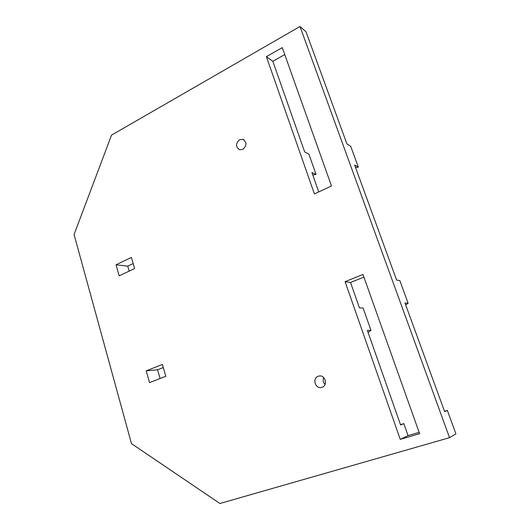 <?xml version="1.0" encoding="UTF-8"?>
<svg xmlns="http://www.w3.org/2000/svg" width="530" height="530" viewBox="0 0 530 530"><rect width="100%" height="100%" fill="white"/><g stroke="black" fill="none" stroke-linecap="round" stroke-linejoin="round"><path stroke-width="0.79" d="M321.988 387.291C328.242 385.469 325.241 374.452 318.954 376.055L318.311 376.234C312.031 378.109 315.165 389.179 321.505 387.43L321.988 387.291M242.806 149.354C246.94 145.525 246.953 142.186 242.846 139.337L239.606 139.734C235.472 143.623 235.492 146.969 239.673 149.758L242.806 149.354M312.786 175.026L316.052 174.456L308.884 154.117L304.684 151.951L272.837 61.294L266.385 56.657L314.403 193.94L331.495 185.984L282.271 47.614L266.385 56.657M368.085 332.449L370.967 330.342L363.116 308.062L359.439 307.837L350.529 282.464L345.083 281.662L400.243 439.363L419.601 433.673L362.97 274.474L345.083 281.662M419.131 432.361L408.06 435.627L403.833 423.629L400.475 424.643M449.533 437.681L300 26.5L111.525 135.13L74.074 234.552L131.48 443.63L219.917 503.5L449.533 437.681L455.926 433.884L447.346 410.445L444.504 411.307M405.708 304.988L408.12 303.226L399.858 280.635L396.599 280.032L354.636 165.049L358.333 167.122L350.708 146.273L346.931 143.941L305.995 31.773L300 26.5M363.905 277.11L350.529 282.464M355.57 167.606L358.333 167.122M408.12 303.226L404.953 302.928L444.637 411.651L447.346 410.445M146.194 370.841L149.533 382.594L165.817 376.307L162.379 364.441L146.194 370.841L157.569 369.781L160.086 378.519M116.03 264.795L119.177 275.852L134.62 268.564L131.387 257.408L116.03 264.795L127.75 266.139L129.188 271.128M408.06 435.627L400.243 439.363M403.833 423.629L400.594 424.987L367.369 330.415L370.967 330.342M316.052 174.456L311.912 172.535L318.729 191.926M272.837 61.294L284.749 54.583M133.169 263.562L127.75 266.139M163.28 367.542L157.569 369.781M323.724 377.559C322.704 380.109 323.148 382.402 325.049 384.442M319.371 375.989L318.954 376.055M244.032 139.893L242.846 139.337"/></g></svg>
